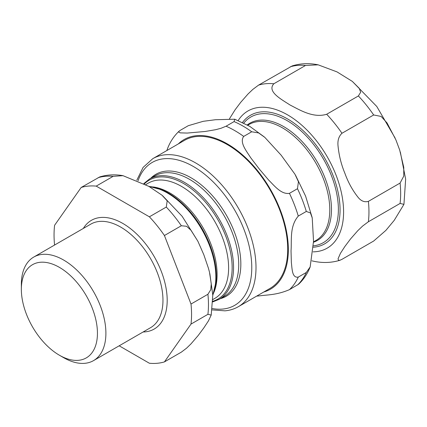 <?xml version="1.0" encoding="UTF-8"?>
<svg xmlns="http://www.w3.org/2000/svg" width="427" height="427" viewBox="0 0 427 427"><rect width="100%" height="100%" fill="white"/><g stroke="black" fill="none" stroke-linecap="round" stroke-linejoin="round"><path stroke-width="0.64" d="M97.441 333.257A53.802 31.064 60 0 1 59.396 355.221A53.802 31.064 60 0 1 21.35 289.325A53.802 31.064 60 0 1 59.396 267.361A53.802 31.064 60 0 1 97.441 333.257M96.219 186.113L149.386 216.815L166.295 207.052L167.192 200.855L161.998 195.208L148.9 186.396L122.992 175.673L113.128 176.351L96.219 186.113A97.233 56.14 60 0 0 81.183 187.458L54.597 225.28A97.233 56.14 60 0 0 54.571 245.045M191.008 304.035L207.917 294.272L210.746 289.757L211.264 283.8L209.465 272.106L208.413 268.193L203.812 254.711L197.882 241.234L191.072 230.345L186.583 226.273L181.336 225.755L164.427 235.517L191.008 304.035A97.233 56.14 60 0 1 191.008 324.082L207.917 314.32L211.2 315.083L208.413 320.949L203.812 327.925L198.181 335.505L191.04 343.82L186.551 348.192L181.336 352.142L164.427 361.904A97.233 56.14 60 0 1 149.386 363.249L119.176 345.806M81.183 187.458L99.769 176.917C107.209 174.67 114.954 174.253 122.992 175.668M164.427 361.904L191.008 324.082M149.386 216.815A97.233 56.14 60 0 1 164.427 235.517M21.35 289.325L21.35 284.446A59.78 34.518 60 0 1 33.733 257.075A59.78 34.518 60 0 1 79.801 273.093A59.78 34.518 60 0 1 105.896 333.257A59.78 34.518 60 0 1 93.513 360.623A59.78 34.518 60 0 1 63.623 357.661L59.396 355.221M289.453 193.34C281.222 194.637 274.417 185.772 268.588 179.991L259.328 169.06L250.713 157.755C246.496 151.046 239.259 142.431 243.694 136.416L251.722 131.778L258.634 132.941L264.857 137.414L281.121 155.156L294.972 174.253L298.43 181.721L297.486 188.702L289.453 193.34A97.148 56.086 60 0 1 298.276 216.083L306.308 211.445L310.434 212.934L312.222 217.909L313.535 241.212L310.167 266.912L306.308 272.463L298.276 277.096C291.945 278.223 292.159 268.732 291.353 262.504L291.033 250.772C291.86 240.39 289.426 226.438 298.276 216.083M256.68 296.103L259.328 295.879C267.585 294.737 276.669 295.116 289.453 289.65L298.564 284.254C303.618 279.541 307.488 273.76 310.173 266.907M226.043 126.227L220.962 128.297L215.619 129.707L205.179 131.468L187.304 133.064L180.258 132.866L178.737 132.066L179.094 131.18L180.285 130.315L188.318 125.677L203.263 121.305L215.486 119.725L234.791 119.224L234.076 121.588L226.043 126.227A97.148 56.086 60 0 1 243.694 136.416M179.201 131.073C174.147 135.786 170.277 141.567 167.597 148.42L166.861 150.534M238.298 306.714A85.491 49.356 60 0 0 247.906 228.002A85.491 49.356 60 0 0 152.813 158.647L184.517 140.339A85.491 49.356 60 0 1 279.61 209.7A85.491 49.356 60 0 1 270.003 288.412L238.298 306.714C234.279 309.025 229.843 310.397 224.992 310.835L212.096 309.89M341.968 259.333L339.993 260.251L338.542 260.331L338.045 258.794L340.458 253.302L344.877 246.486L350.54 238.955L357.831 230.644L362.64 226.043L368.389 221.746L400.088 203.444L403.937 204.357L394.233 220.332L385.875 230.393L373.673 241.031L341.968 259.333M311.907 260.833L314.064 261.319C322.993 263.16 331.64 262.808 340.004 260.251M318.168 64.835L337.026 71.901L352.328 81.397L359.23 88.298L360.666 92.243L358.386 95.958L326.682 114.26C313.076 118.412 299.551 109.808 289.965 104.957C281.558 99.422 266.651 91.613 273.84 83.756L305.545 65.448L318.168 64.835C309.239 62.988 300.592 63.345 292.223 65.902L258.559 85.122L252.816 89.419L248.007 94.015L240.711 102.331L235.047 109.862L229.491 118.759M368.389 201.368C364.434 202.467 360.916 201.01 357.831 197.002C352.419 190.122 348.101 182.212 344.877 173.271C341.253 164.555 338.974 155.465 338.045 145.997C337.458 140.547 338.766 136.304 341.968 133.272L373.673 114.97L381.124 116.432L387.049 122.939L395.925 139.939L399.672 149.994L403.771 167.357L403.766 176.111L400.088 183.066L368.389 201.368A97.148 56.086 60 0 1 368.389 221.746M154.804 175.924A69.526 40.143 60 0 1 208.376 194.552A69.526 40.143 60 0 1 238.725 264.521A69.526 40.143 60 0 1 224.324 296.349L219.163 299.332A69.526 40.143 -120 0 0 233.558 267.505A69.526 40.143 -120 0 0 203.209 197.536A69.526 40.143 -120 0 0 149.637 178.908L154.804 175.924M220.289 298.681A70.402 40.645 -120 0 0 240.839 264.019A70.402 40.645 -120 0 0 206.422 189.471A70.402 40.645 -120 0 0 150.763 178.256M149.247 186.594A68.496 39.546 60 0 1 201.208 228.376A68.496 39.546 60 0 1 212.769 294.726M212.779 294.993A67.946 39.225 -120 0 0 201.795 228.082A67.946 39.225 -120 0 0 149.087 186.503M144.369 183.882A68.672 39.647 60 0 1 198.646 194.979A68.672 39.647 60 0 1 232.149 267.622A68.672 39.647 60 0 1 212.806 301.243M214.002 292.164A66.537 38.414 -120 0 0 203.321 228.199A66.537 38.414 -120 0 0 153.261 186.962M145.73 184.613L148.292 183.135A66.537 38.414 60 0 1 199.569 200.962A66.537 38.414 60 0 1 228.61 267.921A66.537 38.414 60 0 1 214.829 298.382L212.838 299.53M166.295 207.052A97.233 56.14 60 0 1 181.336 225.755M207.917 294.272A97.233 56.14 60 0 1 207.917 314.32M98.093 177.696A97.233 56.14 60 0 1 113.128 176.351M83.345 228.434A62.769 36.242 60 0 1 133.256 230.906A62.769 36.242 60 0 1 167.192 300.309A62.769 36.242 60 0 1 143.125 331.982M33.733 257.075L90.802 224.127A59.78 34.518 60 0 1 136.87 240.145A59.78 34.518 60 0 1 162.965 300.309A59.78 34.518 60 0 1 150.582 327.674L93.513 360.623M138.065 180.749A82.502 47.632 60 0 1 187.512 163.461A82.502 47.632 60 0 1 243.961 229.384A82.502 47.632 60 0 1 222.611 309.073A82.502 47.632 60 0 1 212.272 308.529M178.31 143.926A86.387 49.874 60 0 1 280.16 209.652A86.387 49.874 60 0 1 263.795 291.993M298.276 277.096A97.148 56.086 60 0 1 289.453 289.65M306.308 272.463A97.148 56.086 60 0 1 297.486 285.012M234.076 121.588A97.148 56.086 60 0 1 251.722 131.778M297.486 188.702A97.148 56.086 60 0 1 306.308 211.445M243.801 123.072A72.531 41.878 60 0 1 301.414 131.244A72.531 41.878 60 0 1 338.376 209.443A72.531 41.878 60 0 1 313.423 245.856M313.37 247.222A74.223 42.855 -120 0 0 340.063 209.849A74.223 42.855 -120 0 0 301.547 129.194A74.223 42.855 -120 0 0 242.531 122.448M313.519 242.216A67.658 39.06 -120 0 0 331.48 209.443A67.658 39.06 -120 0 0 283.64 126.584A67.658 39.06 -120 0 0 247.286 124.924M238.202 120.515A79.214 45.732 60 0 1 301.206 124.684A79.214 45.732 60 0 1 343.591 211.888A79.214 45.732 60 0 1 313.098 251.855M247.788 125.207L248.962 124.529A66.954 38.66 60 0 1 282.444 127.844A66.954 38.66 60 0 1 329.788 209.849A66.954 38.66 60 0 1 315.921 240.502L313.525 241.885M290.264 66.815A97.148 56.086 60 0 1 305.545 65.448M358.386 95.958A97.148 56.086 60 0 1 373.673 114.97M400.088 183.066A97.148 56.086 60 0 1 400.088 203.444M326.682 114.26A97.148 56.086 60 0 1 341.968 133.272M258.559 85.122A97.148 56.086 60 0 1 273.84 83.756M148.751 186.311L162.612 190.031L176.847 198.801L190.287 211.851L201.79 228.071L210.378 246.064L215.304 264.281L216.142 281.179L212.79 295.34M149.637 178.908L143.819 183.589M219.163 299.332L212.785 301.894M162.655 195.769L182.148 216.313L197.882 241.234M209.833 273.659L212.785 295.158L211.2 315.083M234.791 119.218L249.731 126.344L264.212 136.864M295.553 175.278L305.577 196.073L312.1 217.354M152.813 158.647L143.093 167.416L136.821 180.183M352.328 81.397L376.785 106.483L395.151 138.108M400.318 152.001L405.65 179.164L403.937 204.357"/></g></svg>
